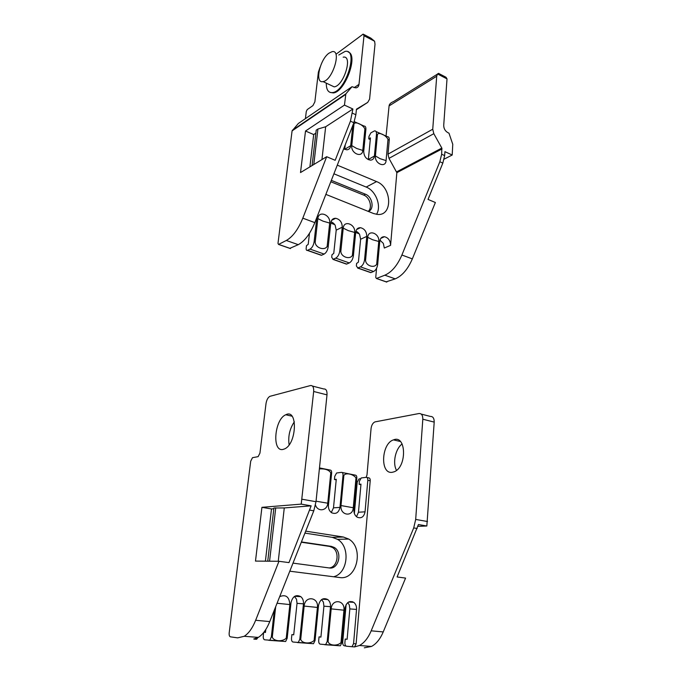 <?xml version="1.0" encoding="UTF-8"?>
<svg xmlns="http://www.w3.org/2000/svg" width="682" height="682" viewBox="0 0 682 682"><rect width="100%" height="100%" fill="white"/><g stroke="black" fill="none" stroke-linecap="round" stroke-linejoin="round"><path stroke-width="1.02" d="M386.2 281.828L395.228 278.861C402.133 275.903 407.836 269.245 412.337 258.896L435.372 202.511L428.032 199.417L442.823 163.092L444.647 155.607L444.92 151.651L452.2 155.019L452.763 144.294L448.978 133.169L447.759 132.581C445.107 130.987 443.76 128.557 443.718 125.292L447.017 78.89L446.002 77.254L439.14 73.682M452.2 155.019L444.093 159.162M438.722 73.324L437.512 73.954L436.71 76.231L432.738 129.222L433.812 133.681L441.825 148.071L441.663 154.234L439.83 161.736L401.903 255.017C397.384 265.46 391.698 272.186 384.836 275.196L376.404 278.486L375.748 277.438L376.575 268.282M352.901 109.009L350.446 121.166L335.186 160.304L326.678 156.715L302.808 218.163C298.187 229.459 292.689 236.893 286.321 240.473L278.529 244.437L277.992 243.372L292.084 130.884L298.349 123.476L351.997 86.716L345.859 93.86L344.461 105.105L352.901 109.009L325.664 126.758L317.923 129.017L316.209 130.134L312.083 165.547M289.901 248.325L298.256 244.676C304.692 241.172 310.216 233.824 314.828 222.639L353.856 122.717L355.868 114.755L356.439 109.197L367.7 102.411L369.584 99.154L375.006 44.279L374.606 41.244L370.82 38.107L363.847 34.475M336.507 53.869L363.139 34.109L364.009 35.737L358.996 84.372C358.706 86.452 357.658 87.62 355.859 87.884L351.997 86.716M326.678 156.715L300.515 172.555L305.51 131.021L344.461 105.105M316.866 217.422L314.129 241.726C313.524 245.315 312.168 247.779 310.063 249.109L307.522 250.32L321.58 255.247L324.146 254.071C326.269 252.766 327.633 250.337 328.213 246.773L330.796 222.878C331.307 219.817 332.935 218.283 335.68 218.283C339.943 219.306 342.134 222.272 342.253 227.191L339.789 250.925C339.218 254.454 337.863 256.867 335.715 258.146L333.123 259.305L346.686 264.062L349.303 262.937C351.469 261.683 352.833 259.296 353.387 255.793L355.714 232.247C356.2 229.186 357.786 227.669 360.48 227.686C364.546 228.717 366.643 231.616 366.771 236.407L364.555 259.799C364.009 263.278 362.654 265.639 360.471 266.867L357.828 267.966L370.931 272.561L373.591 271.487C375.791 270.285 377.155 267.949 377.675 264.497L379.772 241.292C380.241 238.206 381.801 236.68 384.46 236.722C388.39 237.762 390.428 240.635 390.573 245.35L396.856 172.665L388.987 158.369L433.812 133.681M380.573 240.558L379.823 240.891M309.483 233.304L308.213 244.327L306.474 245.708L306.175 248.274C306.073 249.808 306.457 250.516 307.335 250.396L307.522 250.32M331 221.795C332.714 222.451 334.112 223.619 335.186 225.299L336.209 230.132L333.754 253.389L331.981 254.727L331.708 257.259L333.123 259.305M321.58 255.247L320.497 255.008M379.959 240.217L383.327 243.372L384.316 248.035L390.573 245.35M370.931 272.561L369.78 272.297M355.902 231.181C357.513 231.931 358.749 233.022 359.602 234.463L360.625 239.22L358.4 262.144L356.601 263.44L356.354 265.929L357.828 267.966M346.686 264.062L345.569 263.806M359.175 233.79L355.689 232.477M334.751 224.608L330.77 223.116M327.155 246.39C324.547 251.053 315.178 247.754 315.203 242.11L317.846 218.607C318.545 210.047 330.898 214.779 329.679 223.048L327.155 246.39L328.213 246.773M352.372 255.426C349.84 260.012 340.804 256.833 340.838 251.3L343.234 228.138C343.847 219.706 355.765 224.276 354.657 232.426L352.372 255.426L353.387 255.793M376.703 264.156C374.248 268.674 365.526 265.596 365.578 260.166L367.734 237.336C368.271 229.024 379.789 233.44 378.757 241.479L376.703 264.156L377.675 264.497M368.135 211.386C372.747 207.891 369.908 197.294 363.779 195.112L330.796 181.762M305.417 118.625L306.295 111.422L307.25 109.572L312.91 105.625L314.862 101.865L318.375 72.121L320.08 67.211M386.055 136.093L389.081 105.915C389.269 104.124 390.752 102.684 393.523 101.592L437.35 74.185M375.995 131.515L387.299 136.656C388.731 136.639 389.379 137.773 389.26 140.074L387.99 154.158L388.987 158.369M368.331 159.648L370.454 137.858L368.749 138.872L370.283 139.554M348.161 52.02C358.715 54.662 345.109 92.027 333.336 92.931L330.122 92.428M344.734 149.46L345.228 144.797M368.749 138.872L368.996 136.34L370.94 132.794L374.554 130.859C375.961 130.825 376.6 131.967 376.473 134.286L374.401 156.05C374.051 158.574 372.781 159.946 370.59 160.151C366.277 159.4 363.983 156.476 363.711 151.378L365.876 129.486C366.021 127.159 365.399 126.017 364 126.059L354.256 121.635M377.427 134.712C378.178 131.507 386.404 135.266 387.99 139.495L386.072 160.602C385.662 168.454 374.444 163.637 375.415 155.948L377.427 134.712L376.473 134.286M353.984 124.098C354.828 120.867 363.344 124.763 364.904 129.043L362.781 150.432C362.304 158.386 350.693 153.407 351.759 145.616L353.984 124.098L353.421 123.843M352.816 125.394L350.701 145.701C350.335 148.216 349.048 149.588 346.848 149.827L343.634 148.898M337.283 165.146L376.566 181.583C391.988 187.183 393.011 216.1 377.555 214.438L373.583 213.534L325.868 194.379M368.314 211.454C374.64 209.468 372.517 196.697 365.484 194.234L331.341 180.372M376.532 214.327C381.75 206.203 375.867 190.67 366.174 187.064L333.907 173.791M315.86 133.143L313.686 134.559L305.51 131.021M313.686 134.559L309.892 166.877M317.923 129.017L313.797 164.507M325.664 126.758L321.947 159.579M328.946 53.187C319.645 59.658 314.547 83.809 323.021 81.593C332.577 80.587 342.074 49.257 332.083 51.67L328.946 53.187M330.634 85.19L334.171 86.87C343.856 85.958 353.267 54.884 343.165 57.177M326.286 83.136C326.26 89.845 328.357 92.991 332.577 92.573C345.97 91.303 359.013 48.26 345.049 51.423L338.792 55.003M402.116 443.973C395.458 448.688 392.363 463.163 396.523 470.341M364.307 647.806L371.494 646.451C376.259 643.919 380.172 639.077 383.224 631.924L405.577 578.089L397.103 576.963L418.441 524.535L426.838 526.001L434.204 422.107C434.204 418.237 432.925 416.352 430.368 416.438L421.212 414.076M426.838 526.001L417.938 526.351M254.591 639.196L256.662 639.239L253.73 639.008L258.299 637.406C262.792 634.618 266.619 629.341 269.774 621.575L313.788 510.818L315.996 501.713L327.002 394.869C327.19 390.735 326.098 388.766 323.745 388.97L312.458 386.063M310.489 385.552C312.825 385.339 313.882 387.316 313.669 391.485L301.222 504.117L311.154 505.848L288.972 562.607L278.964 561.286L255.648 620.288C252.476 628.122 248.666 633.459 244.216 636.28L237.66 637.866L230.414 636.826C229.416 636.451 229.007 635.138 229.186 632.887L250.703 461.194L252.502 457.682L258.12 456.65L259.944 453.104L266.014 403.599C266.628 399.908 267.924 397.478 269.902 396.327L310.489 385.552M282.97 449.447C271.658 452.089 274.565 418.987 285.826 414.758C297.923 408.22 296.892 443.794 284.599 448.909L282.97 449.447M278.964 561.286L255.486 561.081L261.931 507.331L301.222 504.117M366.14 477.349L367.001 474.894L371.059 428.577C371.537 425.125 372.841 422.891 374.964 421.894L419.038 413.522C421.57 413.42 422.831 415.321 422.814 419.217L415.688 519.428L413.718 527.911L371.187 630.824C368.118 638.037 364.214 642.93 359.474 645.487L354.58 646.928L346.499 646.229C345.365 645.863 344.828 644.626 344.904 642.512L345.211 639.051L347.129 639.213M392.176 472.302C379.874 474.382 381.323 443.402 393.488 439.89C406.446 434.255 407.154 467.528 393.94 471.859L392.176 472.302M324.581 644.686L340.327 645.811L341.87 642.674L344.998 608.216C346.405 602.291 349.337 600.339 353.796 602.368C355.791 604.005 356.712 606.358 356.541 609.435L353.557 643.62L356.115 643.825L370.215 480.776L367.811 480.29L365.058 511.815C363.966 516.93 361.366 518.729 357.249 517.22C354.887 515.626 353.788 513.171 353.932 509.846L356.814 478.099L355.995 477.937L353.276 507.749C352.722 517.561 339.789 515.37 341 505.558L343.856 475.507C345.51 472.37 353.233 473.956 355.995 477.937M356.115 643.825L354.58 646.928M366.856 477.468L368.604 477.826C369.729 477.886 370.266 478.866 370.215 480.776M353.557 643.62L352.023 646.732M256.662 639.239L257.77 637.713M340.327 645.811L320.225 644.166C319.116 643.799 318.605 642.538 318.707 640.381L319.048 636.869L320.924 637.022M297.207 642.538L313.498 643.706L292.953 642.018C291.87 641.651 291.393 640.372 291.512 638.182L291.896 634.592L293.72 634.746M268.759 640.304L285.63 641.515L264.625 639.793C263.567 639.418 263.116 638.113 263.269 635.888L263.653 632.529M294.436 596.46L296.517 599.205L297.037 603.348L293.712 634.823L291.896 634.592M285.63 641.515L287.182 638.25L291.026 602.521C292.723 596.213 295.997 594.269 300.839 596.682C302.808 598.412 303.686 600.799 303.464 603.834L299.799 639.273L298.247 642.504M274.352 610.058L271.334 636.971L269.774 640.27M265.792 629.512L265.46 632.461L263.866 632.257M345.979 646.024L344.291 645.794C343.165 645.436 342.645 644.209 342.722 642.112L346.124 604.576M347.726 602.632L349.295 604.917L349.832 608.915L347.121 639.29L345.211 639.051M321.58 599.597L323.396 602.112L323.924 606.187L320.915 637.099L319.048 636.869M313.498 643.706L315.05 640.5L318.52 605.42C320.063 599.308 323.157 597.364 327.803 599.572C329.798 601.251 330.693 603.63 330.506 606.69L327.19 641.481L325.646 644.661M352.568 602.291L352.432 601.652M263.874 632.248L265.469 632.385M279.688 596.639C285.903 594.184 289.296 596.835 289.867 604.576L286.244 638.173C282.399 642.052 273.473 641.378 272.288 637.048L275.69 606.69M314.138 640.432C310.412 644.243 301.828 643.595 300.719 639.341L304.155 606.068C304.982 595.377 318.809 596.938 317.42 607.44L314.138 640.432L315.05 640.5M341 642.597C337.377 646.348 329.108 645.718 328.076 641.557L331.179 608.873C331.904 598.378 345.228 599.887 343.95 610.202L341 642.597L341.87 642.674M354.367 513.495L357.206 482.165L359.013 478.934L360.267 478.755M365.058 511.815L358.468 512.233L360.974 484.143L359.124 484.339L359.405 481.202L361.23 477.946L366.2 477.34C367.325 477.4 367.862 478.389 367.811 480.29M339.968 507.382L333.489 507.851L336.269 479.301L334.453 479.506L334.768 476.326L336.593 473.001L341.477 472.353C342.577 472.404 343.089 473.402 343.02 475.337L339.968 507.382C338.775 512.634 336.03 514.433 331.733 512.796C329.355 511.15 328.255 508.661 328.426 505.345L331.623 473.061L330.77 472.89L327.761 503.205C327.334 510.827 317.727 512.327 315.493 505.012M358.468 512.233L356.507 516.692M342.108 472.481L355.237 475.132C356.345 475.183 356.874 476.172 356.814 478.099M333.489 507.851L331.299 512.506M319.474 467.912L330.105 470.06C331.196 470.111 331.708 471.109 331.623 473.061M294.343 421.8C289.68 428.799 287.94 436.471 289.117 444.817M319.372 468.96C322.057 468.653 328.485 468.807 330.77 472.89M329.184 567.936C337.599 567.458 340.105 551.857 332.543 547.544L329.568 546.401L301.308 542.224M334.453 479.506L336.217 479.855M359.124 484.339L360.923 484.689M305.715 531.15L343.396 537.024L348.69 539.053C364.384 547.782 356.993 580.595 339.61 577.526L289.799 571.201M293.004 563.127L329.304 567.953C338.545 569.683 342.748 552.309 334.368 547.518L331.392 546.376L301.427 541.943M333.626 576.759C348.042 573.434 350.642 546.64 337.522 539.334L332.27 537.339L304.931 533.111M273.832 508.755L271.504 508.934L261.931 507.331M311.154 505.848L284.275 507.937L273.917 508.005L267.745 561.184M271.504 508.934L265.4 561.167M275.733 507.868L269.569 561.201M284.275 507.937L278.256 561.277M376.498 278.461L386.83 282.05M395.228 278.861L384.836 275.196M352.458 113.186L355.868 114.755M364.009 35.737L374.606 41.244M302.808 218.163L314.828 222.639M298.256 244.676L286.321 240.473M345.603 94.491L292.084 130.884M439.83 161.736L442.823 163.092M401.903 255.017L412.337 258.896M356.379 109.734L367.7 102.411M396.856 172.665L442.038 148.94M396.455 171.958L441.825 148.071M349.303 262.937L335.715 258.146M324.146 254.071L310.063 249.109M278.623 244.395L290.472 248.521M342.253 227.191L336.209 230.132M373.591 271.487L360.471 266.867M366.771 236.407L360.625 239.22M314.129 241.726L315.203 242.11M317.846 218.607L323.106 221.19L329.679 223.048M339.789 250.925L340.838 251.3M343.234 228.138L348.263 230.627L354.657 232.426M364.555 259.799L365.578 260.166M367.734 237.336L372.56 239.732L378.757 241.479M436.71 76.231L389.081 105.915M387.99 154.158L432.738 129.222M292.331 130.296L345.859 93.86M354.137 87.68L358.996 84.372M437.512 73.954L447.017 78.89M387.99 139.495L389.26 140.074M364.904 129.043L365.876 129.486M350.701 145.701L344.76 149.273M374.401 156.05L368.357 159.469M362.781 150.432L356.601 148.437L351.759 145.616M386.072 160.602L380.07 158.676L375.415 155.948M365.484 194.234L363.779 195.112M376.566 181.583L366.174 187.064M441.663 154.234L444.647 155.607M350.446 121.166L353.856 122.717M313.669 391.485L327.002 394.869M302.083 499.241L315.996 501.713M309.79 510.136L313.788 510.818M413.718 527.911L417.162 528.499M371.187 630.824L383.224 631.924M415.688 519.428L427.512 521.525M422.814 419.217L434.204 422.107M255.648 620.288L269.774 621.575M303.464 603.834L297.037 603.348M356.541 609.435L349.832 608.915M330.506 606.69L323.924 606.187M271.334 636.971L272.288 637.048M286.244 638.173L287.182 638.25M277.062 603.255L289.867 604.576M299.799 639.273L300.719 639.341M304.155 606.068L317.42 607.44M327.19 641.481L328.076 641.557M331.179 608.873L343.95 610.202M343.856 475.507L343.02 475.337M327.761 503.205L316.047 501.193M353.276 507.749L341 505.558M331.392 546.376L329.568 546.401M343.396 537.024L332.27 537.339M376.404 278.486L386.728 282.084M278.529 244.437L290.379 248.555M335.68 218.283L331.657 220.312M384.46 236.722L380.837 238.342M360.48 227.686L356.677 229.493M332.927 259.373L346.49 264.13M357.632 268.035L370.727 272.63M307.335 250.396L321.384 255.324M334.171 86.87L323.021 81.593M333.336 92.931L332.577 92.573M359.474 645.487L371.494 646.451M244.216 636.28L258.299 637.406M300.839 596.682L294.701 596.29M353.796 602.368L348.621 602.018M327.803 599.572L322.177 599.205M334.368 547.518L332.543 547.544M348.69 539.053L337.522 539.334M292.007 416.208L285.826 414.758M400.36 441.493L393.488 439.89"/></g></svg>
